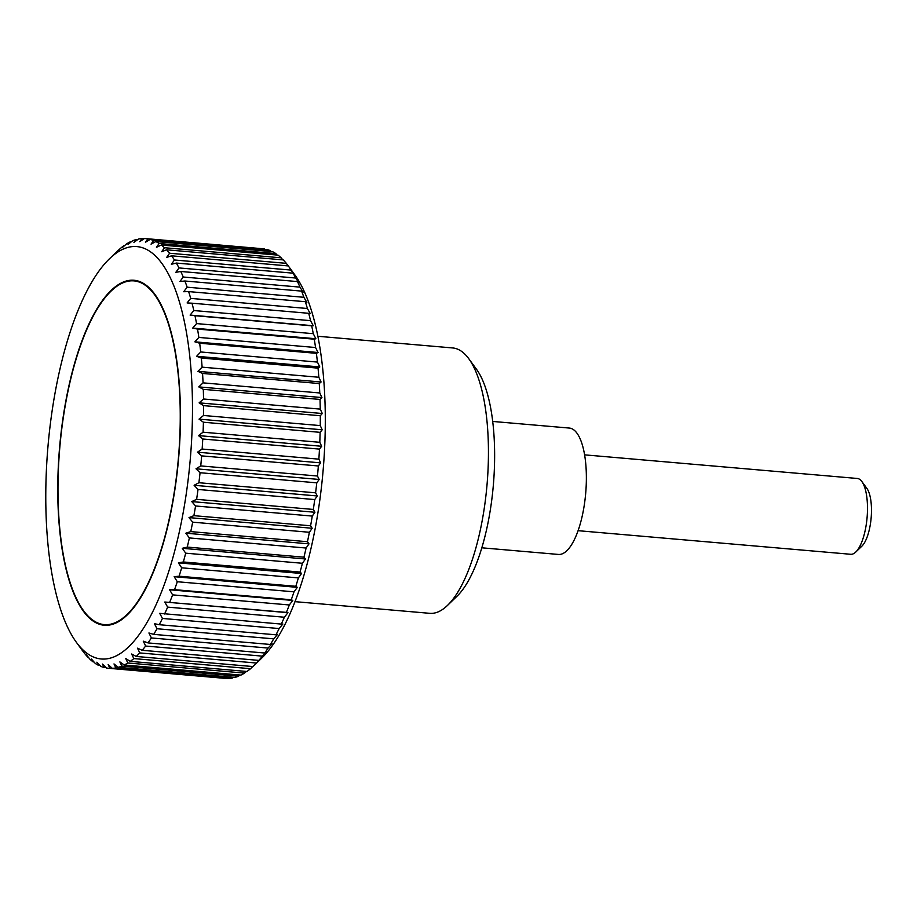 <?xml version="1.0" encoding="UTF-8"?>
<svg xmlns="http://www.w3.org/2000/svg" width="917" height="917" viewBox="0 0 917 917"><rect width="100%" height="100%" fill="white"/><g stroke="black" fill="none" stroke-linecap="round" stroke-linejoin="round"><path stroke-width="1.38" d="M294.942 601.655L429.775 613.324A133.183 45.953 -85.1 0 0 446.098 606.699A133.183 45.953 -85.1 0 0 447.404 605.495A133.183 45.953 -85.1 0 0 487.042 484.6A133.183 45.953 -85.1 0 0 468.77 358.696A133.183 45.953 -85.1 0 0 452.746 347.956L317.924 336.275M447.404 605.495L456.872 596.371A122.534 42.274 -85.1 0 0 493.346 485.15A122.534 42.274 -85.1 0 0 476.531 369.322L468.77 358.696M492.727 421.442L569.377 428.067A63.422 21.882 94.9 0 1 586.318 482.159A63.422 21.882 94.9 0 1 566.213 551.289A63.422 21.882 94.9 0 1 558.43 554.441L481.792 547.804M126.638 648.686A207.013 71.423 -85.1 0 0 192.089 388.086A207.013 71.423 -85.1 0 0 111.587 256.817A207.013 71.423 -85.1 0 0 109.559 258.686A207.013 71.423 -85.1 0 0 47.959 446.59A207.013 71.423 -85.1 0 0 76.352 642.278A207.013 71.423 -85.1 0 0 126.638 648.686M252.828 666.544L250.524 668.699L133.813 658.589L131.67 654.004L136.22 656.457L252.943 666.556A215.633 74.403 -85.1 0 0 253.849 665.696A215.633 74.403 -85.1 0 0 256.473 663.037L139.762 652.927A215.633 74.403 94.9 0 1 136.22 656.457M139.762 652.927L137.516 648.181L142.146 650.291L258.869 660.389A215.633 74.403 -85.1 0 0 262.354 656.136L145.643 646.038A215.633 74.403 94.9 0 1 142.146 650.291M145.643 646.038L143.27 641.166L147.981 642.909L264.704 653.019A215.633 74.403 -85.1 0 0 268.119 648.067L151.397 637.957A215.633 74.403 94.9 0 1 147.981 642.909M151.397 637.957L148.921 632.982L153.689 634.369L270.4 644.468A215.633 74.403 -85.1 0 0 273.725 638.84L157.013 628.741A215.633 74.403 94.9 0 1 153.689 634.369M157.013 628.741L154.411 623.686L159.237 624.706L275.948 634.805A215.633 74.403 -85.1 0 0 279.158 628.546L162.447 618.448A215.633 74.403 94.9 0 1 159.237 624.706M162.447 618.448L159.707 613.347L281.29 624.087A215.633 74.403 -85.1 0 0 284.362 617.233L167.651 607.123A215.633 74.403 94.9 0 1 164.579 613.989M167.651 607.123L164.785 602.022L286.402 612.384A215.633 74.403 -85.1 0 0 289.325 604.968L172.614 594.869A215.633 74.403 94.9 0 1 169.691 602.286M172.614 594.869L169.611 589.78L174.539 589.654L291.251 599.764A215.633 74.403 -85.1 0 0 294.013 591.832L177.29 581.733A215.633 74.403 94.9 0 1 174.539 589.654M177.29 581.733L174.161 576.69L179.102 576.197L295.813 586.295A215.633 74.403 -85.1 0 0 298.38 577.905L181.669 567.806A215.633 74.403 94.9 0 1 179.102 576.197M181.669 567.806L178.402 562.843L183.343 561.972L300.054 572.07A215.633 74.403 -85.1 0 0 302.415 563.279L185.704 553.18A215.633 74.403 94.9 0 1 183.343 561.972M185.704 553.18L182.3 548.309L187.24 547.082L303.951 557.181A215.633 74.403 -85.1 0 0 306.095 548.034L189.383 537.935A215.633 74.403 94.9 0 1 187.24 547.082M189.383 537.935L185.842 533.201L190.759 531.608L307.47 541.718A215.633 74.403 -85.1 0 0 309.384 532.273L192.673 522.163A215.633 74.403 94.9 0 1 190.759 531.608M192.673 522.163L189.005 517.601L193.888 515.663L310.599 525.773A215.633 74.403 -85.1 0 0 312.273 516.076L195.562 505.978A215.633 74.403 94.9 0 1 193.888 515.663M195.562 505.978L191.768 501.588L196.605 499.329L313.316 509.439A215.633 74.403 -85.1 0 0 314.737 499.57L198.026 489.46A215.633 74.403 94.9 0 1 196.605 499.329M198.026 489.46L194.106 485.288L198.897 482.72L315.608 492.819A215.633 74.403 -85.1 0 0 316.766 482.835L200.055 472.725A215.633 74.403 94.9 0 1 198.897 482.72M200.055 472.725L196.009 468.793L200.754 465.916L317.465 476.026A215.633 74.403 -85.1 0 0 318.348 465.974L201.637 455.875A215.633 74.403 94.9 0 1 200.754 465.916M201.637 455.875L197.476 452.196L202.141 449.043L318.864 459.153A215.633 74.403 -85.1 0 0 319.471 449.101L202.76 439.002A215.633 74.403 94.9 0 1 202.141 449.043M202.76 439.002L198.485 435.609L203.081 432.205L319.792 442.303A215.633 74.403 -85.1 0 0 320.125 432.331L203.414 422.221A215.633 74.403 94.9 0 1 203.081 432.205M203.414 422.221L199.046 419.126L203.54 415.481L320.262 425.591A215.633 74.403 -85.1 0 0 320.308 415.733L203.597 405.635A215.633 74.403 94.9 0 1 203.54 415.481M203.597 405.635L199.127 402.85L203.54 399.01L320.251 409.108A215.633 74.403 -85.1 0 0 320.022 399.445L203.31 389.335A215.633 74.403 94.9 0 1 203.54 399.01M203.31 389.335L198.76 386.894L203.07 382.859L319.781 392.969A215.633 74.403 -85.1 0 0 319.265 383.547L202.554 373.437A215.633 74.403 94.9 0 1 203.07 382.859M202.554 373.437L197.923 371.339L202.118 367.155L318.829 377.254A215.633 74.403 -85.1 0 0 318.05 368.141L201.339 358.043A215.633 74.403 94.9 0 1 202.118 367.155M201.339 358.043L196.628 356.289L200.72 351.968L317.431 362.077A215.633 74.403 -85.1 0 0 316.376 353.332L199.665 343.222A215.633 74.403 94.9 0 1 200.72 351.968M199.665 343.222L194.885 341.835L198.851 337.422L315.563 347.52A215.633 74.403 -85.1 0 0 314.244 339.187L197.533 329.088A215.633 74.403 94.9 0 1 198.851 337.422M197.533 329.088L192.708 328.068L196.559 323.586L313.27 333.685A215.633 74.403 -85.1 0 0 311.688 325.822L194.977 315.712A215.633 74.403 94.9 0 1 196.559 323.586M194.977 315.712L190.106 315.081L193.831 310.542L310.542 320.652A215.633 74.403 -85.1 0 0 308.72 313.305L192.008 303.195A215.633 74.403 94.9 0 1 193.831 310.542M192.008 303.195L187.102 302.942L190.69 298.392L307.401 308.502A215.633 74.403 -85.1 0 0 305.338 301.704L188.627 291.595A215.633 74.403 94.9 0 1 190.69 298.392M188.627 291.595L183.698 291.721L187.16 287.193L303.871 297.291A215.633 74.403 -85.1 0 0 301.59 291.113L184.879 281.003A215.633 74.403 94.9 0 1 187.16 287.193M184.879 281.003L179.938 281.496L183.251 277.014L299.962 287.124A215.633 74.403 -85.1 0 0 297.475 281.576L180.764 271.466A215.633 74.403 94.9 0 1 183.251 277.014M180.764 271.466L175.823 272.338L179.01 267.936L295.721 278.034A215.633 74.403 -85.1 0 0 293.039 273.163L176.328 263.064A215.633 74.403 94.9 0 1 179.01 267.936M176.328 263.064L171.387 264.291L174.436 259.992L291.159 270.091A215.633 74.403 -85.1 0 0 288.442 266.125A215.633 74.403 -85.1 0 0 288.293 265.93L171.582 255.82A215.633 74.403 94.9 0 1 174.436 259.992M171.582 255.82L166.665 257.413L169.588 253.241L286.299 263.339A215.633 74.403 -85.1 0 0 283.273 259.912L166.562 249.802A215.633 74.403 94.9 0 1 169.588 253.241M166.562 249.802L161.679 251.728L164.464 247.728L281.175 257.826A215.633 74.403 -85.1 0 0 278.011 255.144L161.3 245.034A215.633 74.403 94.9 0 1 164.464 247.728M161.3 245.034L156.463 247.303L159.111 243.475L275.834 253.585A215.633 74.403 -85.1 0 0 272.544 251.659L155.833 241.561A215.633 74.403 94.9 0 1 159.111 243.475M155.833 241.561L151.041 244.14L153.575 240.518L270.286 250.628A215.633 74.403 -85.1 0 0 266.904 249.493L150.182 239.383A215.633 74.403 94.9 0 1 153.575 240.518M150.182 239.383L145.448 242.26L147.866 238.879L264.577 248.988A215.633 74.403 -85.1 0 0 262.491 248.725L145.78 238.615A215.633 74.403 94.9 0 1 147.866 238.879M109.559 258.686L117.227 251.304A215.633 74.403 94.9 0 1 118.133 250.444L120.551 248.301A215.633 74.403 94.9 0 1 124.116 245.527L122.133 247.75L126.535 243.911A215.633 74.403 94.9 0 1 130.111 241.905L128.036 244.438L132.541 240.804A215.633 74.403 94.9 0 1 136.094 239.578L133.916 242.409L138.501 239.005A215.633 74.403 94.9 0 1 142.02 238.569L139.728 241.687L144.393 238.535A215.633 74.403 94.9 0 1 145.78 238.615M246.444 671.427L244.53 673.089L127.818 662.991L125.778 658.578L130.248 661.363L246.96 671.473A215.633 74.403 -85.1 0 0 250.524 668.699M127.818 662.991A215.633 74.403 94.9 0 1 124.242 664.997L240.953 675.095A215.633 74.403 -85.1 0 0 244.53 673.089M240.002 675.015L238.535 676.196L121.823 666.097L119.875 661.902L124.242 664.997M121.823 666.097A215.633 74.403 94.9 0 1 118.259 667.324L234.97 677.422A215.633 74.403 -85.1 0 0 238.535 676.196M233.503 677.296L232.563 677.995L115.851 667.885A215.633 74.403 94.9 0 1 112.332 668.333L229.044 678.431A215.633 74.403 -85.1 0 0 232.563 677.995M226.98 678.259L109.96 668.355A215.633 74.403 94.9 0 1 108.584 668.275A215.633 74.403 94.9 0 1 106.498 668.012L102.452 664.08L104.171 667.507A215.633 74.403 94.9 0 1 100.79 666.372L96.87 662.2L98.52 665.341A215.633 74.403 94.9 0 1 95.242 663.415L91.448 659.036L93.053 661.856A215.633 74.403 94.9 0 1 89.889 659.174L86.221 654.6L87.791 657.088A215.633 74.403 94.9 0 1 84.777 653.661L82.782 651.07A215.633 74.403 94.9 0 1 82.633 650.875L76.352 642.278M108.584 668.275L225.295 678.385A215.633 74.403 -85.1 0 0 226.671 678.465M112.814 288.866A173.141 59.743 94.9 0 1 134.042 280.258A173.141 59.743 94.9 0 1 180.317 427.907A173.141 59.743 94.9 0 1 125.411 616.625A173.141 59.743 94.9 0 1 104.183 625.245A173.141 59.743 94.9 0 1 57.909 477.597A173.141 59.743 94.9 0 1 112.814 288.866M578.065 530.679L850.724 554.281A38.056 13.125 -85.1 0 0 855.389 552.389A38.056 13.125 -85.1 0 0 855.767 552.045A38.056 13.125 -85.1 0 0 867.092 517.509A38.056 13.125 -85.1 0 0 861.865 481.54A38.056 13.125 -85.1 0 0 857.292 478.468L584.622 454.855M861.865 481.54L866.874 488.371A31.189 10.763 94.9 0 1 871.15 517.864A31.189 10.763 94.9 0 1 861.865 546.165L855.767 552.045M270.286 250.628L271.145 251.545M275.834 253.585L277.117 255.064M281.175 257.826L282.814 259.866M286.299 263.339L288.225 265.919M291.159 270.091L293.039 273.163M295.721 278.034L298.988 282.998L297.475 281.576M299.962 287.124L303.103 292.168L301.59 291.113M303.871 297.291L306.863 302.381L305.338 301.704M307.401 308.502L310.267 313.603L308.72 313.305M310.542 320.652L313.27 325.741L311.688 325.822M313.27 333.685L315.872 338.74L314.244 339.187M315.563 347.52L318.05 352.506L316.376 353.332M317.431 362.077L319.792 366.949L318.05 368.141M318.829 377.254L321.088 381.999L319.265 383.547M319.781 392.969L321.924 397.554L320.022 399.445M320.251 409.108L322.291 413.51L320.308 415.733M320.262 425.591L322.211 429.786L320.125 432.331M319.792 442.303L321.661 446.27L319.471 449.101M318.864 459.153L320.641 462.856L318.348 465.974M317.465 476.026L319.185 479.453L316.766 482.835M315.608 492.819L317.271 495.959L314.737 499.57M313.316 509.439L314.932 512.259L312.273 516.076M310.599 525.773L312.17 528.261L309.384 532.273M307.47 541.718L309.006 543.861L306.095 548.034M303.951 557.181L305.464 558.98L302.415 563.279M300.054 572.07L301.567 573.503L298.38 577.905M295.813 586.295L297.326 587.35L294.013 591.832M291.251 599.764L292.775 600.44L289.325 604.968M286.402 612.384L287.949 612.682L284.362 617.233M281.29 624.087L282.872 624.019L279.158 628.546M275.948 634.805L277.576 634.358L273.725 638.84M270.4 644.468L272.085 643.642L268.119 648.067M264.704 653.019L266.434 651.827L262.354 656.136M258.869 660.389L256.473 663.037M288.442 266.125L294.724 274.722A207.013 71.423 94.9 0 1 323.116 470.41A207.013 71.423 94.9 0 1 261.505 658.314L253.849 665.696M133.813 658.589A215.633 74.403 94.9 0 1 130.248 661.363M109.96 668.355L108.172 664.653L112.332 668.333M115.851 667.885L113.995 663.931L118.259 667.324M106.154 667.679L104.171 667.507M99.919 665.455L98.52 665.341M93.947 661.936L93.053 661.856M130.111 241.905L131.074 241.985M136.094 239.578L137.561 239.704M142.02 238.569L144.084 238.741M313.27 325.741L190.106 315.081M315.872 338.74L192.708 328.068M318.05 352.506L194.885 341.835M319.792 366.949L196.628 356.289M321.088 381.999L197.923 371.339M321.924 397.554L198.76 386.894M322.291 413.51L199.127 402.85M322.211 429.786L199.046 419.126M321.661 446.27L198.485 435.609M320.641 462.856L197.476 452.196M319.185 479.453L196.009 468.793M317.271 495.959L194.106 485.288M314.932 512.259L191.768 501.588M312.17 528.261L189.005 517.601M309.006 543.861L185.842 533.201M305.464 558.98L182.3 548.309M301.567 573.503L178.402 562.843M297.326 587.35L174.161 576.69M292.775 600.44L169.611 589.78M287.949 612.682L164.785 602.022M125.388 616.029A172.511 59.525 -85.1 0 0 180.099 427.998A172.511 59.525 -85.1 0 0 133.997 280.889A172.511 59.525 -85.1 0 0 112.837 289.474A172.511 59.525 -85.1 0 0 58.126 477.505A172.511 59.525 -85.1 0 0 104.229 624.615A172.511 59.525 -85.1 0 0 125.388 616.029M139.086 281.324L133.997 280.889M109.318 625.05L104.229 624.615"/></g></svg>
